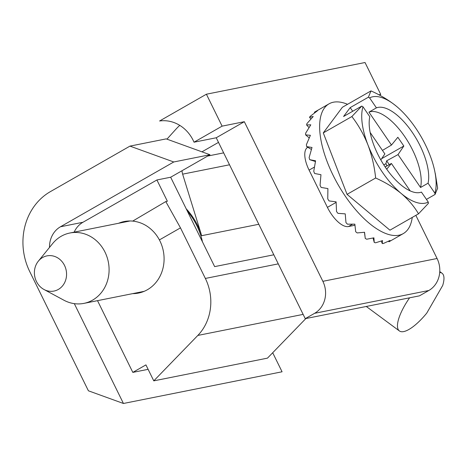 <?xml version="1.0" encoding="UTF-8"?>
<svg xmlns="http://www.w3.org/2000/svg" width="466" height="466" viewBox="0 0 466 466"><rect width="100%" height="100%" fill="white"/><g stroke="black" fill="none" stroke-linecap="round" stroke-linejoin="round"><path stroke-width="0.7" d="M97.522 300.657L132.822 372.386L145.928 364.89L153.78 380.856L197.834 335.433A47.835 42.697 -101.3 0 0 205.36 278.441L180.476 227.862L159.395 239.92A36.476 32.556 78.7 0 1 147.349 289.759A36.476 32.556 78.7 0 1 138.524 293.073A36.476 32.556 78.7 0 1 132.653 293.638M272.697 352.745L282.07 371.786L123.438 403.48L74.31 303.646M132.822 372.386L148.112 369.334M118.591 223.272A36.476 32.556 78.7 0 1 124.23 221.536A36.476 32.556 78.7 0 1 132.694 221.1C141.111 221.997 148.351 225.847 154.415 232.65A36.476 32.556 78.7 0 1 159.395 239.92M180.476 227.862L165.797 201.574L167.381 201.26L156.908 179.975L82.948 222.276A23.917 21.349 -101.3 0 0 74.158 232.15M49.501 247.434A23.917 21.349 78.7 0 1 60.475 226.767L82.948 222.276M123.438 403.48L88.4 390.793L29.754 271.614A59.799 53.374 78.7 0 1 50.386 191.631L129.962 146.114L173.76 161.976L60.475 226.767M153.78 380.856L267.467 358.138L305.871 318.54M156.908 179.975L170.661 177.226L214.645 266.616L273.816 254.791M173.76 161.976L209.98 154.735L170.661 177.226M165.797 201.574L132.694 221.1M129.962 146.114L166.187 138.88L209.98 154.735M182.043 170.719A11.959 10.677 -101.3 0 0 182.631 174.156L201.673 235.691A64.582 57.644 -101.3 0 0 186.19 208.791M187.332 211.11A64.582 57.644 78.7 0 1 202.46 241.86M166.95 139.153L175.571 129.589A71.758 64.052 78.7 0 1 179.76 125.366M218.496 142.375L201.959 151.834M222.107 126.14L206.403 94.214L159.588 120.991A35.876 32.026 78.7 0 1 194.025 142.2L216.23 137.767L244.318 121.702L222.107 126.14L194.025 142.2M415.847 215.356L437.073 258.496A23.917 21.349 -101.3 0 1 428.825 290.493L419.458 295.846L305.247 318.668L216.23 137.767M379.528 95.134L380.739 94.441L378.91 94.808M206.403 94.214L365.029 62.52L380.739 94.441M305.247 318.668L314.608 313.309A23.917 21.349 -101.3 0 0 322.862 281.318L244.318 121.702M354.958 225.235L348.463 226.534A23.917 10.334 -119.8 0 1 327.412 207.364L309.086 170.119A23.917 10.334 -119.8 0 1 307.752 147.262M329.054 103.831L315.01 111.863A74.746 32.3 60.2 0 0 314.369 112.254L317.538 110.704L310.175 116.349A74.746 32.3 60.2 0 0 309.546 117.31L313.21 116.506L306.913 123.618A74.746 32.3 60.2 0 0 306.587 124.958L310.793 124.824L305.632 133.212A74.746 32.3 60.2 0 0 305.614 134.878L310.385 135.297L306.378 144.705A74.746 32.3 60.2 0 0 306.675 146.621L312.004 147.466L309.121 157.601A74.746 32.3 60.2 0 0 309.721 159.687L315.581 160.793L313.746 171.331A74.746 32.3 60.2 0 0 314.62 173.492L320.963 174.703L320.049 185.299A74.746 32.3 60.2 0 0 321.156 187.443L327.907 188.584L327.749 198.895A74.746 32.3 60.2 0 0 329.048 200.928L336.114 201.83L336.522 211.523A74.746 32.3 60.2 0 0 337.949 213.352L345.23 213.865L345.97 222.626A74.746 32.3 60.2 0 0 347.467 224.181L354.847 224.158L355.692 231.73A74.746 32.3 60.2 0 0 357.189 232.93L364.552 232.266L365.257 238.429A74.746 32.3 60.2 0 0 366.695 239.227L373.918 237.823L374.245 242.431A74.746 32.3 60.2 0 0 375.555 242.798L382.534 240.602L382.266 243.561A74.746 32.3 60.2 0 0 383.396 243.479L390.025 240.468L388.97 241.772A74.746 32.3 60.2 0 0 389.232 241.633L403.276 233.6A74.746 32.3 -119.8 0 1 398.89 235.225A74.746 32.3 -119.8 0 1 335.543 180.062A74.746 32.3 -119.8 0 1 329.054 103.831A74.746 32.3 -119.8 0 1 333.44 102.205A74.746 32.3 -119.8 0 1 347.56 104.302M434.895 193.186L428.056 183.208L420.565 187.489A47.835 20.667 60.2 0 0 404.68 136.491A47.835 20.667 60.2 0 0 368.938 112.143L376.429 107.856L369.59 97.877A59.799 25.84 -119.8 0 1 396.601 106.423A59.799 25.84 -119.8 0 1 400.981 110.366A59.799 25.84 -119.8 0 1 425.371 144.687A59.799 25.84 -119.8 0 1 429.926 155.061A59.799 25.84 -119.8 0 1 434.108 168.29A59.799 25.84 -119.8 0 1 434.895 193.186L435.034 194.473L437.632 188.182L435.261 173.358M396.601 106.423C389.18 100.388 380.64 95.215 370.983 90.905L342.393 107.256L323.288 132.897L351.871 116.547C358.412 125.039 363.771 134.488 367.936 144.885A59.799 25.84 -119.8 0 1 362.973 106.761L369.812 116.739A47.835 20.667 60.2 0 0 377.78 154.199A47.835 20.667 60.2 0 0 421.433 192.091L428.271 202.069A59.799 25.84 -119.8 0 1 401.261 193.524C408.449 199.693 414.198 206.461 418.52 213.824L428.411 203.357L428.271 202.069M412.253 217.406A74.746 32.3 -119.8 0 1 403.276 233.6M388.97 241.772L388.644 241.12M382.266 243.561L381.281 241.015M374.245 242.431L373.056 238.004M365.257 238.429L364.435 232.278M315.435 161.527L309.721 159.687M311.387 149.423L306.675 146.621M309.197 137.872L305.614 134.878M308.999 127.544L306.587 124.958M310.839 119.011L309.546 117.31M314.672 112.743L314.369 112.254M323.288 132.897L347.053 194.357L389.937 230.175L418.52 213.824M375.643 178.006C385.3 182.323 393.84 187.495 401.261 193.524A59.799 25.84 -119.8 0 1 367.936 144.885C371.868 155.423 374.437 166.461 375.643 178.006L347.053 194.357M370.983 90.905L368.385 97.202L350.193 107.605L343.576 116.488L361.762 106.085L351.871 116.547M426.437 199.39L435.034 194.473M362.973 106.761L361.762 106.085M352.704 111.263L350.193 107.605M368.938 112.143L391.481 145.043L382.458 150.413M368.385 97.202L369.59 97.877M380.804 159.902L384.864 153.926L370.167 132.478M389.279 164.649L386.652 160.817L398.022 154.59L420.565 187.489M386.937 165.937L385.924 163.712L386.652 160.817M410.214 190.926L391.405 163.473L385.137 166.921M391.481 145.043L397.842 137.266L403.841 146.021L398.022 154.59M428.056 183.208A47.835 20.667 60.2 0 0 412.171 132.204A47.835 20.667 60.2 0 0 376.429 107.856M391.405 163.473L386.716 169.205M385.924 163.712L383.78 164.847M403.841 146.021L381.625 158.69M38.328 261.181L52.611 243.607A35.876 32.026 78.7 0 1 61.209 236.262A35.876 32.026 78.7 0 1 69.888 233.006A35.876 32.026 78.7 0 1 106.976 256.9A35.876 32.026 78.7 0 1 92.629 300.11A35.876 32.026 78.7 0 1 83.95 303.372A35.876 32.026 78.7 0 1 63.924 300.221L43.985 289.485A17.941 16.013 78.7 0 1 38.328 261.181A17.941 16.013 78.7 0 1 42.627 257.506A17.941 16.013 78.7 0 1 64.524 265.439A17.941 16.013 78.7 0 1 58.332 289.433A17.941 16.013 78.7 0 1 43.985 289.485M439.712 272.447A35.876 11.534 -53.5 0 1 442.042 273.239A35.876 11.534 -53.5 0 1 442.7 285.472L426.757 313.117A35.876 11.534 -53.5 0 1 403.713 331.582A35.876 11.534 -53.5 0 1 399.397 330.947A35.876 11.534 -53.5 0 1 409.591 297.821M278.284 263.867L205.36 278.441M197.834 335.433L303.139 314.387M258.799 224.274L201.673 235.691M229.528 164.783L182.631 174.156M207.655 156.063L223.663 152.865M428.825 290.493L314.608 313.309M437.073 258.496L322.862 281.318M309.086 170.119L314.416 167.073M327.412 207.364L336.132 202.378M348.463 226.534L352.57 224.181M434.108 168.29L434.382 169.414M69.888 233.006L130.107 220.971M366.276 306.471L399.397 330.947M439.77 271.562L442.042 273.239M83.95 303.372L144.163 291.337"/></g></svg>
